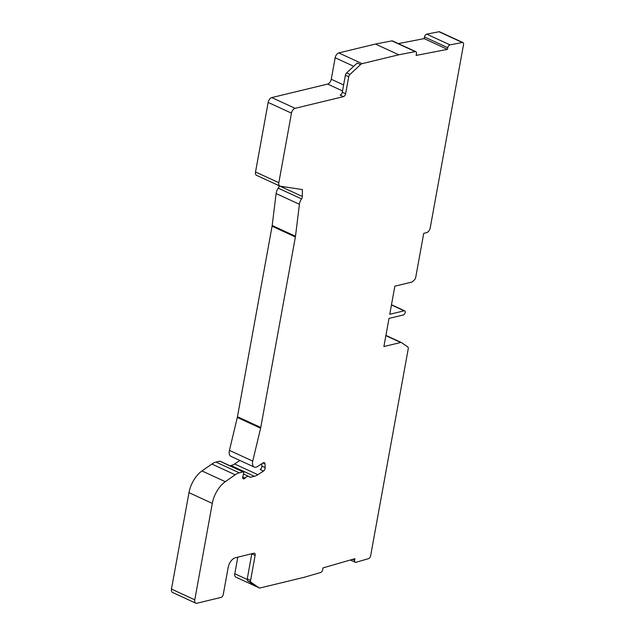<?xml version="1.0" encoding="UTF-8"?>
<svg xmlns="http://www.w3.org/2000/svg" width="635" height="635" viewBox="0 0 635 635"><rect width="100%" height="100%" fill="white"/><g stroke="black" fill="none" stroke-linecap="round" stroke-linejoin="round"><path stroke-width="0.95" d="M447.453 49.363L447.778 47.704A2.675 1.532 -65.2 0 1 450.001 44.879L462.32 42.497A2.675 1.532 -65.2 0 1 462.931 42.553A2.675 1.532 -65.2 0 1 463.534 44.569L430.228 227.822A4.461 2.548 -65.2 0 1 426.601 232.648L423.728 233.347L415.703 277.487A2.675 1.532 -65.2 0 1 414.449 279.844L412.591 281.575A2.675 1.532 -65.2 0 1 411.67 282.115L394.859 286.179L389.747 314.293L404.146 310.817A2.23 1.278 -65.2 0 1 404.701 310.856A2.23 1.278 -65.2 0 1 405.09 312.976A2.23 1.278 -65.2 0 1 403.392 314.952L389.001 318.429L383.889 346.543L400.701 342.479A2.675 1.532 -65.2 0 1 401.368 342.527A2.675 1.532 -65.2 0 1 401.503 342.606L407.757 346.932A2.675 1.532 -65.2 0 1 408.234 348.869L370.634 555.776A2.675 1.532 -65.2 0 1 368.514 558.657L355.973 562.292A2.675 1.532 -65.2 0 1 355.243 562.261A2.675 1.532 -65.2 0 1 354.624 560.332L354.894 558.681L322.961 567.928L322.691 569.571A2.675 1.532 -65.2 0 1 320.556 572.54L303.8 577.39L260.223 587.931A4.461 2.548 -65.2 0 1 259.104 587.851A4.461 2.548 -65.2 0 1 258.882 587.724L251.063 582.319A2.675 1.532 -65.2 0 1 250.587 580.374L255.143 555.323A2.675 1.532 114.8 0 0 254.532 553.307A2.675 1.532 114.8 0 0 253.865 553.26L235.442 557.72A8.93 5.096 114.8 0 0 228.187 567.38L223.258 594.503A2.675 1.532 -65.2 0 1 221.075 597.4L196.898 603.25A4.461 2.548 -65.2 0 1 195.778 603.171L172.474 592.423A4.461 2.548 114.8 0 1 171.466 589.066L188.984 492.657A22.32 12.74 114.8 0 1 201.986 470.94L225.29 481.687L235.18 474.782A17.859 10.192 -65.2 0 1 239.292 472.829L243.062 471.916A1.341 0.762 -65.2 0 1 243.403 471.94A1.341 0.762 -65.2 0 1 243.681 473.059L242.745 476.964A2.23 1.278 114.8 0 0 243.213 478.822A2.23 1.278 114.8 0 0 243.769 478.861L243.967 478.814A2.675 1.532 114.8 0 0 245.15 478.004A5.358 3.056 -65.2 0 1 247.515 476.385A5.358 3.056 -65.2 0 1 248.856 476.48A5.358 3.056 -65.2 0 1 249.484 476.956A2.643 1.508 114.8 0 0 249.793 477.195A2.643 1.508 114.8 0 0 250.452 477.242L254.365 476.29A16.962 9.684 114.8 0 0 257.889 474.702L263.501 471.043A2.675 1.532 114.8 0 0 265.176 467.646L265.001 463.931A2.675 1.532 114.8 0 0 264.343 462.661A2.675 1.532 114.8 0 0 263.12 462.859L257.5 466.527A7.144 4.08 -65.2 0 1 256.024 467.193A7.144 4.08 -65.2 0 1 254.23 467.066A7.144 4.08 -65.2 0 1 252.738 461.113L260.612 428.204A8.93 5.096 114.8 0 0 260.763 427.482L295.386 236.958A8.93 5.096 114.8 0 0 295.497 236.244L299.418 204.287A7.144 4.08 -65.2 0 1 301.554 198.906A2.675 1.532 114.8 0 0 302.379 196.485L302.347 189.587L280.233 186.182A4.461 2.548 114.8 0 1 279.837 186.063A4.461 2.548 114.8 0 1 278.828 182.705L291.465 113.165A4.461 2.548 -65.2 0 1 295.1 108.331L343.456 96.631A2.675 1.532 114.8 0 0 345.63 93.734L348.71 76.787A2.675 1.532 -65.2 0 1 349.964 74.43L360.561 64.564A4.461 2.548 -65.2 0 1 362.101 63.659L398.772 54.793L415.226 51.61A2.675 1.532 -65.2 0 1 415.838 51.665A2.675 1.532 -65.2 0 1 416.425 53.769L416.1 55.428L447.453 49.363L424.14 38.616L398.359 43.609M195.778 603.171A4.461 2.548 -65.2 0 1 194.77 599.813L212.296 503.396A22.32 12.74 -65.2 0 1 225.29 481.687M279.837 186.063L256.532 175.323A4.461 2.548 -65.2 0 1 255.524 171.966L278.828 182.705M279.075 185.714L279.075 185.737A2.675 1.532 -65.2 0 1 278.249 188.166A7.144 4.08 114.8 0 0 276.106 193.54L272.185 225.504A8.93 5.096 -65.2 0 1 272.082 226.219L237.458 416.735A8.93 5.096 -65.2 0 1 237.307 417.457L229.433 450.374A7.144 4.08 114.8 0 0 230.926 456.327L254.23 467.066M415.838 51.665L392.533 40.926A2.675 1.532 114.8 0 0 391.922 40.862L375.468 44.045L338.796 52.919A4.461 2.548 114.8 0 0 335.169 57.745L331.256 79.248A4.461 2.548 -65.2 0 1 327.628 84.082L271.788 97.584A4.461 2.548 114.8 0 0 268.16 102.418L255.524 171.966M462.931 42.553L439.618 31.813A2.675 1.532 114.8 0 0 439.007 31.75L426.696 34.131A2.675 1.532 114.8 0 0 424.474 36.957L424.14 38.616M237.808 557.149L234.791 573.746A4.461 2.548 114.8 0 0 235.799 577.104L259.104 587.851M243.403 471.94L220.091 461.2A1.341 0.762 114.8 0 0 219.758 461.177L215.987 462.089A17.859 10.192 114.8 0 0 211.868 464.034L201.986 470.94M239.927 460.47L234.585 463.963A16.962 9.684 -65.2 0 1 231.061 465.55L230.053 465.788M261.739 463.764L261.85 466.114A2.675 1.532 -65.2 0 1 260.175 469.503L263.501 471.043M251.817 553.76A2.675 1.532 -65.2 0 1 251.809 553.791L247.261 578.842A2.675 1.532 114.8 0 0 247.729 580.779L255.556 586.192L258.882 587.724M375.468 44.045L398.772 54.793M360.561 64.564L357.235 63.032L346.631 72.898A2.675 1.532 114.8 0 0 345.376 75.255L342.297 92.202A2.675 1.532 -65.2 0 1 340.122 95.099L343.456 96.631M171.466 589.066L194.77 599.813M212.296 503.396L188.984 492.657M279.075 185.737L302.379 196.485M278.249 188.166L301.554 198.906M299.418 204.287L276.106 193.54M272.185 225.504L295.497 236.244M295.386 236.958L272.082 226.219M237.458 416.735L260.763 427.482M260.612 428.204L237.307 417.457M229.433 450.374L252.738 461.113M265.001 463.931L262.938 462.978M261.85 466.114L265.176 467.646M234.585 463.963L257.889 474.702M254.365 476.29L231.061 465.55M249.103 476.615L250.452 477.242M245.15 478.004L242.76 476.901M243.967 478.814L242.745 478.25M242.816 478.425L243.769 478.861M243.062 471.916L219.758 461.177M215.987 462.089L239.292 472.829M235.18 474.782L211.868 464.034M255.143 555.323L251.809 553.791M247.261 578.842L250.587 580.374M251.063 582.319L247.729 580.779M234.791 573.746L247.198 579.469M352.528 559.364L354.616 560.332M400.701 342.479L385.874 335.645M404.146 310.817L391.446 304.959M462.32 42.497L439.007 31.75M426.696 34.131L450.001 44.879M447.778 47.704L424.474 36.957M415.226 51.61L391.922 40.862M338.796 52.919L362.101 63.659M353.719 66.302L335.169 57.745M346.631 72.898L349.964 74.43M348.71 76.787L345.376 75.255M342.297 92.202L345.63 93.734M271.788 97.584L295.1 108.331M342.527 90.948L327.628 84.082M291.465 113.165L268.16 102.418M331.256 79.248L343.622 84.947M248.856 476.48L243.459 473.988M355.243 562.261L350.345 559.999M385.913 335.399L401.368 342.527M404.701 310.856L391.485 304.76"/></g></svg>
